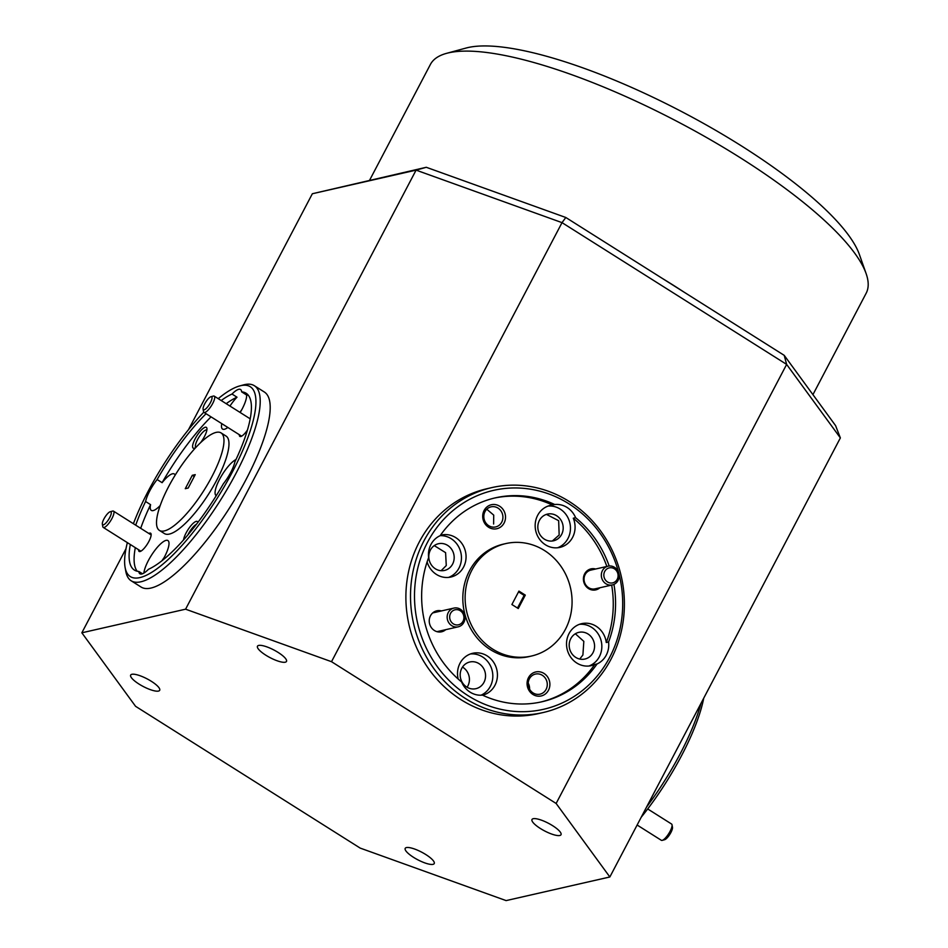 <?xml version="1.0" encoding="UTF-8"?>
<svg xmlns="http://www.w3.org/2000/svg" width="948" height="948" viewBox="0 0 948 948"><rect width="100%" height="100%" fill="white"/><g stroke="black" fill="none" stroke-linecap="round" stroke-linejoin="round"><path stroke-width="1.42" d="M449.696 616.307A7.691 7.098 77.2 0 0 456.118 624.898A7.691 7.098 77.2 0 0 463.892 618.286A7.691 7.098 77.2 0 0 457.457 609.694A7.691 7.098 77.2 0 0 449.696 616.307M464.935 618.7A9.61 8.876 -102.8 0 1 458.204 626.829A9.61 8.876 -102.8 0 1 447.195 616.224A9.61 8.876 -102.8 0 1 453.938 608.083A9.61 8.876 -102.8 0 1 464.935 618.7M102.787 521.519A7.691 2.169 -57.7 0 0 102.348 524.173A7.691 2.169 -57.7 0 0 106.034 522.881A7.691 2.169 -57.7 0 0 110.821 515.072A7.691 2.169 -57.7 0 0 110.193 511.742A7.691 2.169 -57.7 0 0 102.787 521.519M110.193 511.742L112.599 511.091A9.61 2.714 122.3 0 1 113.499 511.15A9.61 2.714 122.3 0 1 113.393 515.25A9.61 2.714 122.3 0 1 108.238 524.066A9.61 2.714 122.3 0 1 103.237 527.408A9.61 2.714 122.3 0 1 102.787 526.626L102.348 524.173M672.037 824.819L672.476 827.272A7.691 2.169 122.3 0 1 669.288 835.176A7.691 2.169 122.3 0 1 664.631 839.703L662.225 840.366A9.61 2.714 -57.7 0 0 668.044 834.69A9.61 2.714 -57.7 0 0 672.037 824.819A9.61 2.714 -57.7 0 0 671.587 824.037L647.697 808.952M637.127 825.021L661.325 840.295A9.61 2.714 -57.7 0 0 662.225 840.366M446.591 53.337L466.096 48.04A230.708 60.234 27.7 0 1 467.992 47.566A230.708 60.234 27.7 0 1 685.475 113.594A230.708 60.234 27.7 0 1 859.398 254.526L866.116 273.593A246.089 64.251 -152.3 0 0 680.593 123.264A246.089 64.251 -152.3 0 0 448.617 52.839A246.089 64.251 -152.3 0 0 446.591 53.337A246.089 64.251 -152.3 0 0 430.392 64.464L369.625 180.191M662.403 278.463A246.089 64.251 27.7 0 1 684.397 292.351M812.934 394.641L866.152 293.252A246.089 64.251 -152.3 0 0 866.116 273.593M210.942 396.726L213.347 396.074A9.61 2.714 122.3 0 1 214.248 396.146A9.61 2.714 122.3 0 1 214.141 400.234A9.61 2.714 122.3 0 1 208.987 409.062A9.61 2.714 122.3 0 1 203.986 412.404A9.61 2.714 122.3 0 1 203.536 411.61L203.085 409.157A7.691 2.169 -57.7 0 0 206.782 407.877A7.691 2.169 -57.7 0 0 211.57 400.056A7.691 2.169 -57.7 0 0 210.942 396.726A7.691 2.169 -57.7 0 0 203.536 406.514A7.691 2.169 -57.7 0 0 203.085 409.157M203.986 412.404L241.42 436.033A9.61 2.714 -57.7 0 0 241.693 436.139M265.843 655.21A16.377 4.278 -152.3 0 0 286.486 661.431A16.377 4.278 -152.3 0 0 278.12 652.425A16.377 4.278 -152.3 0 0 257.477 646.204A16.377 4.278 -152.3 0 0 265.843 655.21M540.372 828.493A16.377 4.278 -152.3 0 0 561.015 834.714A16.377 4.278 -152.3 0 0 552.648 825.696A16.377 4.278 -152.3 0 0 532.006 819.487A16.377 4.278 -152.3 0 0 540.372 828.493M413.577 857.359A16.377 4.278 -152.3 0 0 434.22 863.581A16.377 4.278 -152.3 0 0 425.853 854.575A16.377 4.278 -152.3 0 0 405.211 848.353A16.377 4.278 -152.3 0 0 413.577 857.359M139.048 684.089A16.377 4.278 -152.3 0 0 159.691 690.298A16.377 4.278 -152.3 0 0 151.325 681.292A16.377 4.278 -152.3 0 0 130.682 675.071A16.377 4.278 -152.3 0 0 139.048 684.089M703.724 698.178A112.279 31.663 122.3 0 1 681.553 755.627A112.279 31.663 122.3 0 1 641.227 817.223M646.548 807.08A115.36 32.528 -57.7 0 0 680.202 753.79A115.36 32.528 -57.7 0 0 700.963 703.452M127.352 542.635A112.279 31.663 -57.7 0 0 125.1 567.449A112.279 31.663 -57.7 0 0 166.113 561.37A112.279 31.663 -57.7 0 0 232.319 472.08A112.279 31.663 -57.7 0 0 239.666 385.943A112.279 31.663 -57.7 0 0 218.23 398.658M203.784 412.214A112.279 31.663 -57.7 0 0 148.172 491.242A112.279 31.663 -57.7 0 0 133.395 523.711M239.666 385.943L243.506 384.9A115.36 32.528 122.3 0 1 254.313 385.694A115.36 32.528 122.3 0 1 235.969 473.396A115.36 32.528 122.3 0 1 131.168 580.792A115.36 32.528 122.3 0 1 125.811 571.371L125.1 567.449M138.574 549.721A10.772 3.034 -57.7 0 0 140.126 551.499A10.772 3.034 -57.7 0 0 148.895 541.403A10.772 3.034 -57.7 0 0 151.111 534.091A10.772 3.034 -57.7 0 0 148.836 533.463M239.323 434.705A10.772 3.034 -57.7 0 0 240.875 436.483A10.772 3.034 -57.7 0 0 247.392 430.119M200.68 442.526A12.3 3.472 -57.7 0 0 204.377 436.696A12.3 3.472 -57.7 0 0 206.901 428.342A12.3 3.472 -57.7 0 0 202.41 429.017A12.3 3.472 -57.7 0 0 195.158 438.794A12.3 3.472 -57.7 0 0 194.352 448.238A12.3 3.472 -57.7 0 0 195.691 447.598M206.865 430.048A10.309 2.903 -57.7 0 0 197.528 439.647A10.309 2.903 -57.7 0 0 195.833 447.444M197.848 522.478A12.3 3.472 -57.7 0 0 193.356 523.142A12.3 3.472 -57.7 0 0 186.104 532.93A12.3 3.472 -57.7 0 0 183.557 539.933M196.497 524.256A10.309 2.903 -57.7 0 0 188.474 533.783A10.309 2.903 -57.7 0 0 187.905 534.921M221.761 423.626A21.531 6.067 -57.7 0 0 222.567 429.077A21.531 6.067 -57.7 0 0 227.84 427.465M240.176 412.51A21.531 6.067 -57.7 0 0 242.131 409.038A21.531 6.067 -57.7 0 0 246.622 395.008A104.588 29.495 -57.7 0 1 248.293 395.245M130.326 544.508A104.588 29.495 -57.7 0 0 134.426 570.104A104.588 29.495 -57.7 0 0 138.858 571.466A21.531 6.067 -57.7 0 0 139.937 573.813A21.531 6.067 -57.7 0 0 148.492 569.274A104.588 29.495 -57.7 0 0 223.373 483.788A21.531 6.067 -57.7 0 0 230.731 472.448A21.531 6.067 -57.7 0 0 234.903 461.83A104.588 29.495 -57.7 0 0 246.077 393.219A104.588 29.495 -57.7 0 0 241.633 391.856L246.622 395.008M235.993 459.519A21.531 6.067 -57.7 0 0 219.592 479.273A21.531 6.067 -57.7 0 0 216.168 495.638A21.531 6.067 -57.7 0 0 216.263 495.697M162.618 560.256A21.531 6.067 -57.7 0 0 164.49 556.914A21.531 6.067 -57.7 0 0 167.915 540.55A21.531 6.067 -57.7 0 0 148.35 560.6A21.531 6.067 -57.7 0 0 143.883 573.09M138.858 571.466L142.508 573.777M206.06 413.707A104.588 29.495 -57.7 0 0 157.119 479.534A21.531 6.067 -57.7 0 0 149.76 490.886A21.531 6.067 -57.7 0 0 145.589 501.504L150.578 504.656A21.531 6.067 -57.7 0 0 151.325 510.403A21.531 6.067 -57.7 0 0 160.212 505.521M159.465 530.442L164.454 533.594A57.674 16.258 -57.7 0 0 216.855 479.889A57.674 16.258 -57.7 0 0 226.027 436.044L221.038 432.892A57.674 16.258 -57.7 0 0 168.637 486.585A57.674 16.258 -57.7 0 0 159.465 530.442A57.674 16.258 -57.7 0 0 211.854 476.737A57.674 16.258 -57.7 0 0 221.038 432.892M131.168 580.792L141.157 587.085A115.36 32.528 -57.7 0 0 245.947 479.7A115.36 32.528 -57.7 0 0 264.302 391.986L254.313 385.694M618.724 572.924A112.279 103.652 77.2 0 0 530.43 489.18A112.279 103.652 77.2 0 0 427.501 542.315A112.279 103.652 77.2 0 0 468.217 695.785A112.279 103.652 77.2 0 0 609.694 657.32A112.279 103.652 77.2 0 0 618.902 573.623M423.863 541.012A115.36 106.496 -102.8 0 1 491.834 487.604A115.36 106.496 -102.8 0 1 602.347 533.38A115.36 106.496 -102.8 0 1 611.033 659.156A115.36 106.496 -102.8 0 1 543.062 712.552A115.36 106.496 -102.8 0 1 432.549 666.776A115.36 106.496 -102.8 0 1 423.863 541.012M430.38 550.077A13.687 12.632 77.2 0 0 431.411 564.996A13.687 12.632 77.2 0 0 444.529 570.435A13.687 12.632 77.2 0 0 452.599 564.096A13.687 12.632 77.2 0 0 451.568 549.176A13.687 12.632 77.2 0 0 438.45 543.737A13.687 12.632 77.2 0 0 430.38 550.077M441.14 570.696L446.271 565.541L445.596 552.66L434.267 545.61M539.4 520.44A13.687 12.632 77.2 0 0 540.431 535.359A13.687 12.632 77.2 0 0 553.549 540.798A13.687 12.632 77.2 0 0 561.607 534.459A13.687 12.632 77.2 0 0 560.576 519.54A13.687 12.632 77.2 0 0 547.47 514.1A13.687 12.632 77.2 0 0 539.4 520.44M552.34 541L559.166 535.016L558.656 520.677L546.475 514.409M570.767 638.691A13.687 12.632 77.2 0 0 571.798 653.61A13.687 12.632 77.2 0 0 584.916 659.038A13.687 12.632 77.2 0 0 592.986 652.71A13.687 12.632 77.2 0 0 591.955 637.779A13.687 12.632 77.2 0 0 578.837 632.352A13.687 12.632 77.2 0 0 570.767 638.691M579.714 659.05L582.902 654.997L583.826 641.369L575.341 633.762M461.759 668.328A13.687 12.632 77.2 0 0 462.79 683.247A13.687 12.632 77.2 0 0 475.908 688.686A13.687 12.632 77.2 0 0 483.966 682.347A13.687 12.632 77.2 0 0 482.935 667.416A13.687 12.632 77.2 0 0 469.829 661.988A13.687 12.632 77.2 0 0 461.759 668.328M467.091 687.264A13.687 12.632 77.2 0 0 467.838 686.02A13.687 12.632 77.2 0 0 462.494 667.084M441.436 610.939A10.772 9.942 77.2 0 0 430.475 615.785A10.772 9.942 77.2 0 0 432.904 629.377A10.772 9.942 77.2 0 0 445.714 629.673M608.106 566.169L590.817 570.115A9.61 8.876 77.2 0 0 585.153 574.559A9.61 8.876 77.2 0 0 584.075 578.244A9.61 8.876 77.2 0 0 595.083 588.85L612.372 584.916A9.61 8.876 -102.8 0 1 601.364 574.31A9.61 8.876 -102.8 0 1 608.106 566.169A9.61 8.876 -102.8 0 1 619.103 576.775A9.61 8.876 -102.8 0 1 612.372 584.916M595.605 569.013A10.772 9.942 77.2 0 0 584.643 573.872A10.772 9.942 77.2 0 0 587.073 587.464A10.772 9.942 77.2 0 0 599.883 587.76M484.132 510.427A12.3 11.364 77.2 0 0 488.587 527.242A12.3 11.364 77.2 0 0 504.099 523.035A12.3 11.364 77.2 0 0 499.632 506.208A12.3 11.364 77.2 0 0 484.132 510.427M484.997 511.624A10.309 9.516 77.2 0 0 485.779 522.858A10.309 9.516 77.2 0 0 495.65 526.946A10.309 9.516 77.2 0 0 501.729 522.182A10.309 9.516 77.2 0 0 500.947 510.936A10.309 9.516 77.2 0 0 491.076 506.848A10.309 9.516 77.2 0 0 484.997 511.624M528.498 677.654A12.3 11.364 77.2 0 0 532.954 694.469A12.3 11.364 77.2 0 0 548.465 690.263A12.3 11.364 77.2 0 0 543.998 673.435A12.3 11.364 77.2 0 0 528.498 677.654M529.363 678.851A10.309 9.516 77.2 0 0 530.145 690.085A10.309 9.516 77.2 0 0 540.016 694.173A10.309 9.516 77.2 0 0 546.084 689.409A10.309 9.516 77.2 0 0 545.313 678.164A10.309 9.516 77.2 0 0 535.442 674.075A10.309 9.516 77.2 0 0 529.363 678.851M427.11 561.927A21.531 19.884 77.2 0 0 450.881 577.036A21.531 19.884 77.2 0 0 463.572 567.07A21.531 19.884 77.2 0 0 461.949 543.583A21.531 19.884 77.2 0 0 441.318 535.039A21.531 19.884 77.2 0 0 440.441 535.264M494.228 498.115A104.588 96.554 77.2 0 1 552.447 505.047L554.746 504.526A104.588 96.554 77.2 0 0 495.377 497.842A104.588 96.554 77.2 0 0 440.156 535.679A21.531 19.884 77.2 0 0 430.937 544.484A21.531 19.884 77.2 0 0 428.626 557.649A104.588 96.554 77.2 0 0 461.605 681.956A21.531 19.884 77.2 0 0 482.449 695.109A104.588 96.554 77.2 0 0 541.818 701.793A104.588 96.554 77.2 0 0 597.05 663.956A21.531 19.884 77.2 0 0 606.258 655.151A21.531 19.884 77.2 0 0 608.58 641.986A104.588 96.554 77.2 0 0 613.949 584.383M448.546 577.415A21.531 19.884 77.2 0 0 458.962 568.113A21.531 19.884 77.2 0 0 458.346 546.226A21.531 19.884 77.2 0 0 440.18 535.644M552.447 505.047A21.531 19.884 77.2 0 0 550.338 505.403A21.531 19.884 77.2 0 0 537.646 515.368A21.531 19.884 77.2 0 0 539.27 538.843A21.531 19.884 77.2 0 0 559.901 547.399A21.531 19.884 77.2 0 0 572.58 537.421A21.531 19.884 77.2 0 0 573.291 518.212A104.588 96.554 77.2 0 1 606.85 566.454M557.554 547.766A21.531 19.884 77.2 0 0 567.971 538.476A21.531 19.884 77.2 0 0 567.046 516.067A21.531 19.884 77.2 0 0 548.062 506.078M597.05 663.956L594.74 664.477A21.531 19.884 77.2 0 1 591.268 665.638A21.531 19.884 77.2 0 1 570.637 657.094A21.531 19.884 77.2 0 1 569.013 633.62A21.531 19.884 77.2 0 1 581.705 623.654A21.531 19.884 77.2 0 1 606.27 642.519L608.58 641.986M588.933 666.017A21.531 19.884 77.2 0 0 599.349 656.727A21.531 19.884 77.2 0 0 598.425 634.307A21.531 19.884 77.2 0 0 579.429 624.329M482.627 695.192A21.531 19.884 77.2 0 0 494.939 685.309A21.531 19.884 77.2 0 0 493.327 661.834A21.531 19.884 77.2 0 0 472.697 653.29A21.531 19.884 77.2 0 0 460.005 663.256A21.531 19.884 77.2 0 0 458.168 679.017M481.027 695.204A21.531 19.884 77.2 0 0 490.329 686.364A21.531 19.884 77.2 0 0 489.405 663.944A21.531 19.884 77.2 0 0 470.421 653.966M505.794 543.583L503.495 544.105A57.674 53.254 77.2 0 0 469.497 570.803A57.674 53.254 77.2 0 0 473.846 633.691A57.674 53.254 77.2 0 0 529.103 656.585L531.401 656.052A57.674 53.254 77.2 0 0 565.399 629.354A57.674 53.254 77.2 0 0 561.05 566.466A57.674 53.254 77.2 0 0 505.794 543.583A57.674 53.254 77.2 0 0 471.808 570.281A57.674 53.254 77.2 0 0 476.145 633.169A57.674 53.254 77.2 0 0 531.401 656.052M491.834 487.604L487.225 488.658A115.36 106.496 77.2 0 0 419.241 542.055A115.36 106.496 77.2 0 0 427.939 667.83A115.36 106.496 77.2 0 0 538.452 713.607L543.062 712.552M603.864 574.393A7.691 7.098 77.2 0 0 610.287 582.984A7.691 7.098 77.2 0 0 618.06 576.372A7.691 7.098 77.2 0 0 611.626 567.781A7.691 7.098 77.2 0 0 603.864 574.393M157.119 479.534L162.108 482.686A104.588 29.495 -57.7 0 1 211.048 416.859M226.193 403.682A104.588 29.495 -57.7 0 1 237 397.2L232.011 394.048A104.588 29.495 -57.7 0 0 221.192 400.53M188.202 488.03L195.241 474.628L192.302 475.292L185.263 488.706L188.202 488.03M606.27 642.519A104.588 96.554 77.2 0 0 611.673 585.082M609.173 566.003A104.588 96.554 77.2 0 0 575.602 517.679L573.291 518.212M518.26 608.533L525.299 595.119L518.935 591.102L511.896 604.516L518.26 608.533M126.001 548.702L81.848 632.802L185.583 609.185L416.089 170.13L312.354 193.748L188.498 429.657M556.132 803.466L786.639 364.411L562.022 222.638L331.516 661.692L556.132 803.466L609.848 876.983L506.114 900.6L360.181 848.093L135.564 706.307L81.848 632.802M312.354 193.748L426.28 167.286L565.814 217.495L784.221 355.358L786.639 364.411L840.366 437.917L609.848 876.983M331.516 661.692L185.583 609.185M565.814 217.495L562.022 222.638L416.089 170.13L426.28 167.286M575.602 517.679A21.531 19.884 77.2 0 0 554.746 504.526M517.501 608.047L524.149 595.38L525.299 595.119M524.149 595.38L518.544 591.848M540.668 702.053A104.588 96.554 77.2 0 0 594.74 664.477M529.565 689.16A10.309 9.516 77.2 0 0 528.19 683.117M493.612 524.019L493.718 515.12L486.774 509.23M241.633 391.856A21.531 6.067 -57.7 0 0 240.567 389.51A21.531 6.067 -57.7 0 0 232.011 394.048M145.589 501.504A104.588 29.495 -57.7 0 0 135.706 525.168M194.245 476.524L192.302 475.292M150.578 504.656A104.588 29.495 -57.7 0 0 140.695 528.32M135.315 547.66A104.588 29.495 -57.7 0 0 137.199 571.241M250.296 418.151A10.772 3.034 -57.7 0 0 249.585 418.447M237 397.2A21.531 6.067 -57.7 0 0 229.949 406.052M175.155 475.126A21.531 6.067 -57.7 0 0 174.314 473.988A21.531 6.067 -57.7 0 0 162.108 482.686M164.099 557.637A21.531 6.067 -57.7 0 0 161.907 560.813M241.74 409.749A21.531 6.067 -57.7 0 0 239.927 412.356M840.366 437.917L835.591 425.64L784.221 355.358M458.204 626.829L436.981 631.664M453.938 608.083L432.715 612.918M103.237 527.408L140.897 551.179M113.499 511.15L151.147 534.921M214.248 396.146L250.177 418.815"/></g></svg>

